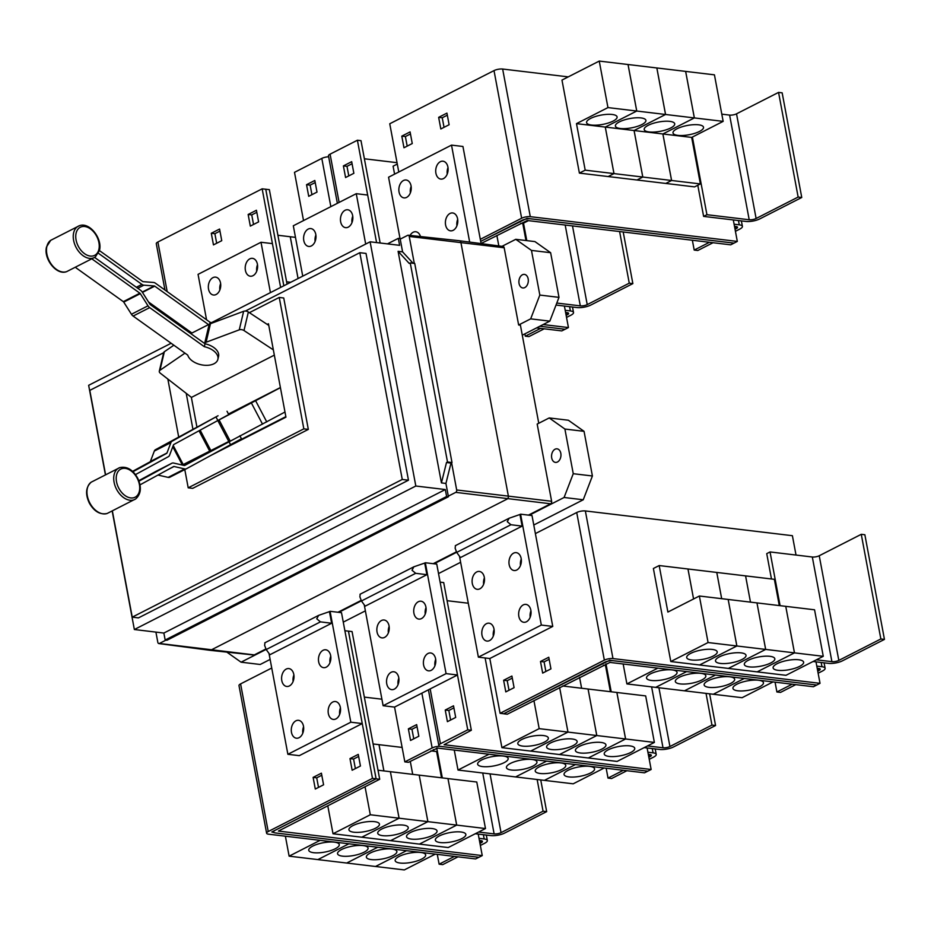 <?xml version="1.0" encoding="UTF-8"?>
<svg xmlns="http://www.w3.org/2000/svg" width="931" height="931" viewBox="0 0 931 931"><rect width="100%" height="100%" fill="white"/><g stroke="black" fill="none" stroke-linecap="round" stroke-linejoin="round"><path stroke-width="1.4" d="M99.431 250.59L142.641 281.488A1.245 0.826 63 0 0 143.118 281.674L153.51 282.454A4.969 3.293 -117 0 1 155.43 283.21L210.092 322.301A15.524 9.159 -166.7 0 1 212.477 322.929M268.78 325.431L248.356 311.99A3.724 2.199 -166.7 0 0 243.631 311.291L210.464 323.685A15.769 9.298 -166.7 0 0 209.184 324.244L208.509 324.593L154.732 286.143A1.245 0.826 63 0 0 154.255 285.957L143.863 285.177A4.969 3.293 -117 0 1 141.954 284.409L98.453 253.302M76.063 267.86L123.311 301.644A1.245 0.826 -117 0 1 123.73 302.098L131.446 314.259A4.969 3.293 63 0 0 133.11 316.063L187.771 355.153A15.524 9.159 13.3 0 0 192.426 361.019A15.524 9.159 13.3 0 0 207.916 365.289A15.524 9.159 13.3 0 0 217.889 359.296A15.524 9.159 13.3 0 0 213.129 350.463A15.524 9.159 13.3 0 0 204.343 346.704L149.682 307.626A4.969 3.293 -117 0 1 148.006 305.81L140.302 293.649A1.245 0.826 63 0 0 139.883 293.195L92.192 259.097M94.671 257.456L140.569 290.274A4.969 3.293 -117 0 1 142.245 292.078L149.949 304.239A1.245 0.826 63 0 0 150.368 304.693L205.029 343.783A15.524 9.159 13.3 0 1 213.827 347.531A15.524 9.159 13.3 0 1 218.576 356.375L217.889 359.296M208.509 324.593L191.262 333.379A15.769 9.298 -166.7 0 0 190.82 333.624M148.518 301.993L191.937 333.03M239.884 435.766L241.455 438.757L186.468 468.735A4.969 3.293 -117 0 1 186.409 468.759A4.969 3.293 -117 0 1 184.71 468.933L174.039 466.501A1.245 0.826 63 0 0 173.597 466.547L139.987 484.865M157.979 475.066L168.139 477.382A4.969 3.293 63 0 0 169.849 477.207A4.969 3.293 63 0 0 169.896 477.184L186.363 468.782M138.987 481.164L171.874 463.254A4.969 3.293 -117 0 1 171.921 463.219A4.969 3.293 -117 0 1 173.631 463.056L184.291 465.488A1.245 0.826 63 0 0 184.734 465.43L284.979 412.026M155.407 471.645A4.969 3.293 63 0 0 155.361 471.668A4.969 3.293 63 0 0 155.302 471.703L138.812 480.687M132.958 471.726L166.672 453.362A1.245 0.826 63 0 0 166.963 453.013L170.897 442.621A4.969 3.293 -117 0 1 172.037 441.247L218.052 415.75L155.465 449.696A4.969 3.293 63 0 0 154.325 451.07L150.391 461.462A1.245 0.826 -117 0 1 150.112 461.799L132.563 471.365M227.024 411.269L228.747 414.563L173.76 444.541A1.245 0.826 63 0 0 173.48 444.89L169.547 455.282A4.969 3.293 -117 0 1 168.406 456.656L135.472 474.601M172.782 446.729L182.371 464.988L228.118 441.794M211.546 450.243L183.791 465.372M209.696 324L210.092 322.301M173.853 345.203L164.356 351.72A3.724 2.199 -166.7 0 0 163.681 352.628L159.306 371.178A3.724 2.199 13.3 0 1 159.981 370.27L184.966 353.14M274.331 355.13L191.449 397.397L160.318 373.203A3.724 2.199 13.3 0 1 159.306 371.178M204.343 346.704L205.029 343.783M204.133 343.143L204.808 342.794A15.769 9.298 13.3 0 1 206.1 342.236L239.267 329.842A3.724 2.199 13.3 0 1 243.992 330.54L273.353 349.87M230.574 444.704L228.851 441.422M280.417 387.657L217.144 420.905M217.866 420.509L216.132 417.216M228.467 414.016L280.406 387.529M191.355 397.339L196.93 427.096M226.605 446.857L285.852 416.657M267.209 324.395L268.465 323.755L285.945 417.158L210.697 455.527M192.938 429.272L186.212 393.336M167.848 379.057L178.694 437.035M183.803 464.29L183.977 465.267M184.792 469.585L188.202 487.821L303.832 428.854L279.242 297.443L249.392 312.665M475.299 833.734L490.812 835.584A9.938 3.026 169.4 0 0 504.637 833.07L546.672 811.634L543.076 811.204L537.14 779.503M546.672 811.634L540.736 779.934M442.318 777.897L436.744 748.093M543.076 811.204L501.041 832.64A4.969 1.513 -10.6 0 1 494.128 833.897L478.615 832.046M374.541 821.654A15.524 4.725 -10.6 0 1 379.441 824.086A15.524 4.725 -10.6 0 1 370.713 830.161A15.524 4.725 -10.6 0 1 353.827 832.221A15.524 4.725 -10.6 0 1 348.927 829.8A15.524 4.725 -10.6 0 1 357.655 823.714A15.524 4.725 -10.6 0 1 374.541 821.654M427.899 821.654L419.194 775.139L427.876 821.654L390.601 840.658L427.899 821.654L456.679 825.099L447.974 778.572L378.009 770.216M427.876 821.654L399.096 818.209L390.392 771.694L399.073 818.209L370.294 814.765L365.045 786.73M403.344 825.099A15.524 4.725 -10.6 0 1 408.244 827.531A15.524 4.725 -10.6 0 1 399.515 833.606A15.524 4.725 -10.6 0 1 382.629 835.666A15.524 4.725 -10.6 0 1 377.73 833.233A15.524 4.725 -10.6 0 1 386.458 827.159A15.524 4.725 -10.6 0 1 403.344 825.099M373.098 743.962L378.987 744.66L383.909 770.915L379.01 744.672L402.122 747.43M432.147 828.543A15.524 4.725 -10.6 0 1 437.046 830.976A15.524 4.725 -10.6 0 1 428.318 837.05A15.524 4.725 -10.6 0 1 411.432 839.11A15.524 4.725 -10.6 0 1 406.533 836.678A15.524 4.725 -10.6 0 1 415.261 830.603A15.524 4.725 -10.6 0 1 432.147 828.543M410.28 761.372L412.712 774.359L410.292 761.36M460.95 831.988A15.524 4.725 -10.6 0 1 465.849 834.42A15.524 4.725 -10.6 0 1 457.121 840.495A15.524 4.725 -10.6 0 1 440.235 842.555A15.524 4.725 -10.6 0 1 435.336 840.123A15.524 4.725 -10.6 0 1 444.064 834.048A15.524 4.725 -10.6 0 1 460.95 831.988M485.482 828.543L476.777 782.017L447.974 778.595L456.702 825.099L485.482 828.543L448.207 847.547L333.019 833.769L370.294 814.765M430.867 750.863L436.592 751.55L441.515 777.804M795.749 684.634L780.504 692.408L776.896 691.977L792.153 684.204M775.069 682.155L776.896 691.977M816.801 666.119L821.968 666.736A9.938 3.026 -10.6 0 1 825.11 668.283A9.938 3.026 -10.6 0 1 822.538 670.972L818.128 673.218M817.744 671.158L818.943 670.541A4.969 1.513 169.4 0 0 820.223 669.203A4.969 1.513 169.4 0 0 818.652 668.423L817.197 668.249M651.432 680.468A15.524 4.725 -10.6 0 1 646.533 678.047A15.524 4.725 -10.6 0 1 655.261 671.961A15.524 4.725 -10.6 0 1 672.147 669.913A15.524 4.725 -10.6 0 1 677.046 672.333A15.524 4.725 -10.6 0 1 668.318 678.42A15.524 4.725 -10.6 0 1 651.432 680.468M623.165 664.001L626.9 683.924L655.68 687.369L686.636 671.588M680.235 683.913A15.524 4.725 -10.6 0 1 675.336 681.492A15.524 4.725 -10.6 0 1 684.064 675.406A15.524 4.725 -10.6 0 1 700.95 673.357A15.524 4.725 -10.6 0 1 705.849 675.778A15.524 4.725 -10.6 0 1 697.121 681.864A15.524 4.725 -10.6 0 1 680.235 683.913M686.647 671.588L655.703 687.369L684.483 690.814L715.439 675.033M709.038 687.357A15.524 4.725 -10.6 0 1 704.139 684.937A15.524 4.725 -10.6 0 1 712.867 678.85A15.524 4.725 -10.6 0 1 729.753 676.802A15.524 4.725 -10.6 0 1 734.652 679.223A15.524 4.725 -10.6 0 1 725.924 685.309A15.524 4.725 -10.6 0 1 709.038 687.357M715.462 675.033L684.506 690.814L713.286 694.258L744.241 678.478M737.841 690.802A15.524 4.725 -10.6 0 1 732.941 688.381A15.524 4.725 -10.6 0 1 741.67 682.295A15.524 4.725 -10.6 0 1 758.556 680.247A15.524 4.725 -10.6 0 1 763.455 682.667A15.524 4.725 -10.6 0 1 754.727 688.754A15.524 4.725 -10.6 0 1 737.841 690.802M744.265 678.478L713.309 694.258L742.088 697.703L773.044 681.923M188.202 487.821L192.694 488.356L308.324 429.4L303.832 428.854M279.242 297.443L283.734 297.99L308.324 429.4M458.017 856.834L442.725 864.631L439.129 864.201L454.421 856.404M437.279 854.355L439.129 864.201M479.023 838.342L484.19 838.959A9.938 3.026 -10.6 0 1 487.332 840.518A9.938 3.026 -10.6 0 1 484.76 843.207L480.349 845.453M479.965 843.381L481.164 842.776A4.969 1.513 169.4 0 0 482.444 841.426A4.969 1.513 169.4 0 0 480.873 840.658L479.418 840.484M313.654 852.703A15.524 4.725 -10.6 0 1 308.755 850.282A15.524 4.725 -10.6 0 1 317.483 844.196A15.524 4.725 -10.6 0 1 334.369 842.148A15.524 4.725 -10.6 0 1 339.268 844.568A15.524 4.725 -10.6 0 1 330.54 850.655A15.524 4.725 -10.6 0 1 313.654 852.703M285.386 836.201L289.122 856.159L317.902 859.592L348.904 843.789L317.925 859.604L346.704 863.037L377.707 847.233M342.457 856.148A15.524 4.725 -10.6 0 1 337.557 853.727A15.524 4.725 -10.6 0 1 346.285 847.641A15.524 4.725 -10.6 0 1 363.171 845.592A15.524 4.725 -10.6 0 1 368.071 848.013A15.524 4.725 -10.6 0 1 359.343 854.099A15.524 4.725 -10.6 0 1 342.457 856.148M371.26 859.592A15.524 4.725 -10.6 0 1 366.36 857.172A15.524 4.725 -10.6 0 1 375.088 851.085A15.524 4.725 -10.6 0 1 391.974 849.025A15.524 4.725 -10.6 0 1 396.874 851.458A15.524 4.725 -10.6 0 1 388.146 857.532A15.524 4.725 -10.6 0 1 371.26 859.592M377.73 847.233L346.728 863.037L375.507 866.482L406.51 850.678M400.062 863.037A15.524 4.725 -10.6 0 1 395.163 860.605A15.524 4.725 -10.6 0 1 403.891 854.53A15.524 4.725 -10.6 0 1 420.777 852.47A15.524 4.725 -10.6 0 1 425.676 854.902A15.524 4.725 -10.6 0 1 416.96 860.977A15.524 4.725 -10.6 0 1 400.062 863.037M406.533 850.678L375.53 866.482L404.31 869.926L435.312 854.123M433.695 751.212L433.392 749.583M399.073 818.209L361.798 837.213L399.096 818.209M333.019 833.769L327.77 805.734M456.679 825.099L419.404 844.103L456.702 825.099M379.708 779.259L278.416 831.069L482.246 855.589L478.941 857.288L275.495 832.954A6.214 1.885 -10.6 0 1 273.528 831.988A6.214 1.885 -10.6 0 1 275.134 830.312L376.112 778.828L379.708 779.259L352.069 631.567L348.473 631.137L376.112 778.828M644.194 747.616L659.707 749.467A9.938 3.026 169.4 0 0 673.52 746.953L715.567 725.517L711.959 725.086L706.035 693.386M715.567 725.517L709.631 693.816M611.213 691.791L605.988 663.873M711.959 725.086L669.924 746.522A4.969 1.513 -10.6 0 1 663.012 747.779L647.51 745.929M543.425 735.548A15.524 4.725 -10.6 0 1 548.336 737.969A15.524 4.725 -10.6 0 1 539.608 744.055A15.524 4.725 -10.6 0 1 522.722 746.103A15.524 4.725 -10.6 0 1 517.811 743.683A15.524 4.725 -10.6 0 1 526.539 737.596A15.524 4.725 -10.6 0 1 543.425 735.548M559.624 687.52L567.968 732.092L539.177 728.647L533.94 700.612M572.228 738.993A15.524 4.725 -10.6 0 1 577.139 741.413A15.524 4.725 -10.6 0 1 568.41 747.5A15.524 4.725 -10.6 0 1 551.524 749.548A15.524 4.725 -10.6 0 1 546.613 747.128A15.524 4.725 -10.6 0 1 555.341 741.041A15.524 4.725 -10.6 0 1 572.228 738.993M654.377 742.426L617.102 761.43L588.322 757.985L625.597 738.981L654.377 742.426L645.672 695.911L616.869 692.478L625.574 738.981L596.794 735.537L588.066 689.021L562.638 685.984M616.892 692.466L625.597 738.981L588.299 757.985L559.519 754.541L596.794 735.537L567.98 732.092L559.636 687.509M601.03 742.438A15.524 4.725 -10.6 0 1 605.941 744.858A15.524 4.725 -10.6 0 1 597.213 750.945A15.524 4.725 -10.6 0 1 580.327 752.993A15.524 4.725 -10.6 0 1 575.416 750.572A15.524 4.725 -10.6 0 1 584.144 744.486A15.524 4.725 -10.6 0 1 601.03 742.438M616.869 692.466L588.066 689.033M539.177 728.647L501.914 747.651L530.693 751.096L567.968 732.092L530.705 751.084L559.496 754.541L596.771 735.537L588.078 689.021M579.559 677.349L581.596 688.242M629.833 745.882A15.524 4.725 -10.6 0 1 634.744 748.303A15.524 4.725 -10.6 0 1 626.016 754.389A15.524 4.725 -10.6 0 1 609.13 756.438A15.524 4.725 -10.6 0 1 604.219 754.017A15.524 4.725 -10.6 0 1 612.947 747.93A15.524 4.725 -10.6 0 1 629.833 745.882M603.404 665.188L605.487 665.444L610.399 691.686M581.619 688.253L579.582 677.337M626.9 770.728L611.609 778.525L608.013 778.095L623.305 770.298M606.174 768.25L608.013 778.095M647.906 752.236L653.073 752.853A9.938 3.026 -10.6 0 1 656.215 754.401A9.938 3.026 -10.6 0 1 653.643 757.089L649.244 759.335M648.849 757.264L650.047 756.659A4.969 1.513 169.4 0 0 651.339 755.309A4.969 1.513 169.4 0 0 649.768 754.541L648.313 754.366M482.549 766.585A15.524 4.725 -10.6 0 1 477.638 764.165A15.524 4.725 -10.6 0 1 486.366 758.078A15.524 4.725 -10.6 0 1 503.252 756.03A15.524 4.725 -10.6 0 1 508.163 758.451A15.524 4.725 -10.6 0 1 499.435 764.537A15.524 4.725 -10.6 0 1 482.549 766.585M454.27 750.083L458.005 770.042L515.588 776.931L573.205 783.809L604.196 768.005M511.352 770.03A15.524 4.725 -10.6 0 1 506.441 767.61A15.524 4.725 -10.6 0 1 515.169 761.523A15.524 4.725 -10.6 0 1 532.055 759.475A15.524 4.725 -10.6 0 1 536.966 761.895A15.524 4.725 -10.6 0 1 528.238 767.982A15.524 4.725 -10.6 0 1 511.352 770.03M540.155 773.475A15.524 4.725 -10.6 0 1 535.244 771.054A15.524 4.725 -10.6 0 1 543.972 764.968A15.524 4.725 -10.6 0 1 560.858 762.92A15.524 4.725 -10.6 0 1 565.769 765.34A15.524 4.725 -10.6 0 1 557.041 771.427A15.524 4.725 -10.6 0 1 540.155 773.475M546.59 761.116L515.588 776.931L546.613 761.127M568.957 776.92A15.524 4.725 -10.6 0 1 564.046 774.499A15.524 4.725 -10.6 0 1 572.774 768.412A15.524 4.725 -10.6 0 1 589.66 766.364A15.524 4.725 -10.6 0 1 594.572 768.785A15.524 4.725 -10.6 0 1 585.843 774.871A15.524 4.725 -10.6 0 1 568.957 776.92M544.414 780.364L575.416 764.572L544.402 780.364M626.9 683.924L657.845 668.144M503.659 713.786L609.665 660.265L816.708 685.03L613.273 660.731A6.214 1.885 169.4 0 0 604.638 662.302L503.659 713.786L507.267 714.217L609.956 662.418L813.403 686.741L820.025 683.331L815.998 661.848L828.59 663.361A9.938 3.026 169.4 0 0 842.415 660.835L884.45 639.399L864.864 534.743L861.268 534.313L819.233 555.749A4.969 1.513 -10.6 0 1 812.321 557.006L770.042 551.943L766.737 553.642L771.473 578.977M884.45 639.399L880.854 638.969L861.268 534.313M780.097 605.674L770.042 551.943M880.854 638.969L838.819 660.405A4.969 1.513 -10.6 0 1 831.907 661.662L816.394 659.811M712.32 649.431A15.524 4.725 -10.6 0 1 717.219 651.851A15.524 4.725 -10.6 0 1 708.491 657.938A15.524 4.725 -10.6 0 1 691.605 659.986A15.524 4.725 -10.6 0 1 686.706 657.565A15.524 4.725 -10.6 0 1 695.422 651.479A15.524 4.725 -10.6 0 1 712.32 649.431M794.48 652.864L785.752 606.36L794.457 652.864L757.182 671.868L794.48 652.864L823.26 656.308L814.555 609.793L699.367 596.015L667.888 612.063L659.183 565.548L687.962 568.992L693.572 598.97L687.986 568.992L716.765 572.437L721.676 598.691L716.789 572.437L745.568 575.882L750.479 602.136L745.591 575.882L774.371 579.326L779.294 605.581M794.457 652.864L765.678 649.419L756.973 602.904L765.654 649.419L736.875 645.986L728.17 599.459L736.852 645.974L708.072 642.541L699.367 596.015M741.123 652.875A15.524 4.725 -10.6 0 1 746.022 655.296A15.524 4.725 -10.6 0 1 737.294 661.382A15.524 4.725 -10.6 0 1 720.408 663.431A15.524 4.725 -10.6 0 1 715.508 661.01A15.524 4.725 -10.6 0 1 724.237 654.924A15.524 4.725 -10.6 0 1 741.123 652.875M769.925 656.32A15.524 4.725 -10.6 0 1 774.825 658.741A15.524 4.725 -10.6 0 1 766.097 664.827A15.524 4.725 -10.6 0 1 749.211 666.875A15.524 4.725 -10.6 0 1 744.311 664.455A15.524 4.725 -10.6 0 1 753.039 658.368A15.524 4.725 -10.6 0 1 769.925 656.32M798.728 659.765A15.524 4.725 -10.6 0 1 803.628 662.185A15.524 4.725 -10.6 0 1 794.899 668.272A15.524 4.725 -10.6 0 1 778.013 670.32A15.524 4.725 -10.6 0 1 773.114 667.899A15.524 4.725 -10.6 0 1 781.842 661.813A15.524 4.725 -10.6 0 1 798.728 659.765M163.658 352.709L89.795 390.38L105.401 473.739M112.465 511.468L132.237 617.148L402.262 479.465L359.82 252.697L245.365 311.059M289.122 856.159L320.113 840.344M364.335 697.11L381.908 699.204M478.22 834.083L482.246 855.589M344.877 630.741L348.473 631.137M501.914 747.651L485.121 657.961M458.005 770.042L489.008 754.238M453.513 705.814L455.69 717.44L447.415 721.665L445.239 710.039L453.513 705.814M453.909 707.886L448.835 710.469L445.239 710.039M448.835 710.469L450.616 720.035M416.657 724.609L418.834 736.235L410.548 740.459L408.372 728.833L416.657 724.609M417.041 726.68L411.968 729.264L408.372 728.833M411.968 729.264L413.76 738.83M815.998 661.848L813.077 661.499M736.852 645.974L699.577 664.978L670.797 661.545L708.072 642.541M659.183 565.548L653.387 568.504L670.797 661.545M765.654 649.419L728.379 668.423L699.6 664.99L736.875 645.986M823.26 656.308L785.985 675.312L728.403 668.435L765.678 649.419M509.013 690.255L507.22 680.689L512.294 678.105M545.88 671.46L544.088 661.906L549.162 659.311M355.363 768.599L353.582 759.033L358.644 756.449M318.507 787.393L316.715 777.827L321.789 775.244M132.237 617.148L138.44 617.893L408.465 480.21L402.262 479.465M359.82 252.697L366.023 253.43L408.465 480.21M494.082 629.612A9.007 6.156 -83.2 0 0 493.314 636.013M530.938 610.817A9.007 6.156 -83.2 0 0 530.181 617.218M484.399 577.86A9.007 6.156 -83.2 0 0 483.631 584.261M521.255 559.066A9.007 6.156 -83.2 0 0 520.499 565.466M455.445 545.659L455.143 548.254L456.702 552.397L460.438 557.576L522.128 526.12L510.944 524.735L507.267 521.674L509.117 518.241L519.952 514.494L522.128 526.12M398.829 678.187A9.007 6.156 -83.2 0 0 398.061 684.588M435.685 659.392A9.007 6.156 -83.2 0 0 434.928 665.793M389.146 626.435A9.007 6.156 -83.2 0 0 388.378 632.836M426.002 607.64A9.007 6.156 -83.2 0 0 425.234 614.041M360.192 594.234L359.89 596.818L361.449 600.972L365.185 606.151L426.875 574.695L415.692 573.31L412.014 570.238L413.864 566.804L424.699 563.069L426.875 574.695M303.576 726.75A9.007 6.156 -83.2 0 0 302.808 733.151M340.432 707.956A9.007 6.156 -83.2 0 0 339.675 714.356M293.893 674.998A9.007 6.156 -83.2 0 0 293.125 681.399M330.749 656.204A9.007 6.156 -83.2 0 0 329.981 662.604M264.939 642.797L264.625 645.392L266.196 649.535L269.932 654.714L331.622 623.258L320.439 621.873L316.761 618.812L318.611 615.379L329.446 611.632L331.622 623.258M478.883 857.276L475.613 858.941L268.582 834.188A6.214 1.885 -10.6 0 1 266.615 833.222A6.214 1.885 -10.6 0 1 268.221 831.534L372.481 778.374L376.077 778.805L271.817 831.965L274.878 832.849M348.45 631.171L376.077 778.805M647.825 771.171L440.782 746.418A6.214 1.885 -10.6 0 1 438.827 745.44A6.214 1.885 -10.6 0 1 440.433 743.764L467.746 729.834L471.342 730.265L444.099 744.719L651.141 769.483L644.508 772.823L437.465 748.07L408.43 762.314L404.834 761.884L394.558 707.095L430.169 688.928L440.433 743.764M447.089 600.693L468.293 603.23M647.115 747.965L651.141 769.483M440.13 582.143L443.703 582.573L471.342 730.265M440.316 746.336A6.214 1.885 169.4 0 0 432.147 747.954L404.834 761.884M364.254 604.859L383.13 705.721L446.077 673.625L457.505 674.998L430.169 688.928M457.482 675.01L467.746 729.834M796.017 555.051L792.397 535.697L585.355 510.944A6.214 1.885 169.4 0 0 576.72 512.515L535.383 533.591L552.758 626.423L489.811 658.52L500.087 713.309L503.683 713.74M820.025 683.331L612.982 658.578A6.214 1.885 169.4 0 0 604.347 660.149L500.087 713.309M511.91 676.046L514.087 687.672L505.801 691.896L503.624 680.27L511.91 676.046M507.22 680.689L503.624 680.27M548.766 657.251L550.943 668.877L542.668 673.101L540.492 661.476L548.766 657.251M544.088 661.906L540.492 661.476M358.26 754.389L360.437 766.015L352.151 770.24L349.975 758.614L358.26 754.389M353.582 759.033L349.975 758.614M321.404 773.184L323.581 784.81L315.295 789.034L313.119 777.397L321.404 773.184M316.715 777.827L313.119 777.397M266.615 833.222L238.988 685.588A6.214 1.885 -10.6 0 1 240.594 683.901L271.736 668.027M286.608 281.779L290.728 282.279M277.904 235.264L290.251 236.742L298.071 278.532L290.274 236.742L295.476 237.37M713.041 242.723L697.796 250.497L694.2 250.067L709.445 242.293M692.361 240.245L694.2 250.067M734.093 224.208L739.261 224.825A9.938 3.026 -10.6 0 1 742.403 226.373A9.938 3.026 -10.6 0 1 739.831 229.061L735.432 231.307M735.036 229.235L736.235 228.63A4.969 1.513 169.4 0 0 737.527 227.292A4.969 1.513 169.4 0 0 735.956 226.512L734.501 226.338M446.496 462.521L447.508 462.009L410.245 262.914L409.233 263.438L398.096 251.323L441.434 482.898L446.496 462.521L450.988 463.068L445.926 483.445L441.434 482.898M112.279 511.538L134.355 629.519L415.82 486.017L370.107 241.804L399.608 245.33L398.305 238.348L387.471 243.875M370.107 241.804L211.535 322.65M191.623 332.809L190.494 333.379M171.129 343.26L88.654 385.306L105.226 473.832M134.355 629.519L163.856 633.057L445.309 489.543L415.82 486.017M163.856 633.057L165.171 640.028L446.624 496.514L445.309 489.543M445.926 483.445L448.416 496.735L446.624 496.514M165.171 640.028L166.963 640.249L448.416 496.735M481.99 635.198A9.007 6.156 96.8 0 1 489.054 623.188A9.007 6.156 96.8 0 1 494 629.065A9.007 6.156 96.8 0 1 486.925 641.075A9.007 6.156 96.8 0 1 481.99 635.198M518.846 616.403A9.007 6.156 96.8 0 1 525.922 604.394A9.007 6.156 96.8 0 1 530.856 610.27A9.007 6.156 96.8 0 1 523.781 622.28A9.007 6.156 96.8 0 1 518.846 616.403M472.296 583.446A9.007 6.156 96.8 0 1 479.372 571.436A9.007 6.156 96.8 0 1 484.306 577.313A9.007 6.156 96.8 0 1 477.242 589.323A9.007 6.156 96.8 0 1 472.296 583.446M509.164 564.652A9.007 6.156 96.8 0 1 516.228 552.642A9.007 6.156 96.8 0 1 521.174 558.53A9.007 6.156 96.8 0 1 514.098 570.528A9.007 6.156 96.8 0 1 509.164 564.652M386.737 683.761A9.007 6.156 96.8 0 1 393.801 671.763A9.007 6.156 96.8 0 1 398.747 677.64A9.007 6.156 96.8 0 1 391.672 689.638A9.007 6.156 96.8 0 1 386.737 683.761M423.593 664.967A9.007 6.156 96.8 0 1 430.669 652.968A9.007 6.156 96.8 0 1 435.603 658.845A9.007 6.156 96.8 0 1 428.528 670.844A9.007 6.156 96.8 0 1 423.593 664.967M377.043 632.009A9.007 6.156 96.8 0 1 384.119 620.011A9.007 6.156 96.8 0 1 389.053 625.888A9.007 6.156 96.8 0 1 381.978 637.886A9.007 6.156 96.8 0 1 377.043 632.009M413.911 613.215A9.007 6.156 96.8 0 1 420.975 601.217A9.007 6.156 96.8 0 1 425.921 607.093A9.007 6.156 96.8 0 1 418.845 619.092A9.007 6.156 96.8 0 1 413.911 613.215M291.473 732.325A9.007 6.156 96.8 0 1 298.548 720.326A9.007 6.156 96.8 0 1 303.483 726.203A9.007 6.156 96.8 0 1 296.419 738.213A9.007 6.156 96.8 0 1 291.473 732.325M328.34 713.542A9.007 6.156 96.8 0 1 335.416 701.532A9.007 6.156 96.8 0 1 340.35 707.409A9.007 6.156 96.8 0 1 333.275 719.419A9.007 6.156 96.8 0 1 328.34 713.542M281.79 680.584A9.007 6.156 96.8 0 1 288.866 668.574A9.007 6.156 96.8 0 1 293.8 674.451A9.007 6.156 96.8 0 1 286.725 686.461A9.007 6.156 96.8 0 1 281.79 680.584M318.658 661.79A9.007 6.156 96.8 0 1 325.722 649.78A9.007 6.156 96.8 0 1 330.668 655.657A9.007 6.156 96.8 0 1 323.592 667.667A9.007 6.156 96.8 0 1 318.658 661.79M269.001 653.422L287.877 754.296L350.824 722.2L362.252 723.562L372.481 778.374M383.13 705.721L394.558 707.095M459.507 556.284L478.383 657.158L489.811 658.52M478.383 657.158L541.33 625.062L552.758 626.423M287.877 754.296L299.293 755.658L362.229 723.573M265.696 189.249L269.362 189.645L287.051 284.153M481.094 243.48L527.26 220.507L730.695 244.83L737.317 241.42L733.302 219.937L745.894 221.438A9.938 3.026 169.4 0 0 759.708 218.925L801.754 197.488L782.156 92.832L778.56 92.402L736.526 113.826A4.969 1.513 -10.6 0 1 729.613 115.095L721.804 114.152M801.754 197.488L798.146 197.058L778.56 92.402M798.146 197.058L756.112 218.494A4.969 1.513 -10.6 0 1 749.199 219.751L706.932 214.7L692.396 137.043M591.499 125.045A15.524 4.725 -10.6 0 1 586.588 122.613A15.524 4.725 -10.6 0 1 595.316 116.538A15.524 4.725 -10.6 0 1 612.202 114.478A15.524 4.725 -10.6 0 1 617.102 116.91A15.524 4.725 -10.6 0 1 608.385 122.985A15.524 4.725 -10.6 0 1 591.499 125.045M607.955 107.589L636.734 111.033L605.266 127.082L613.971 173.597L585.192 170.152L576.487 123.637L607.955 107.589L599.25 61.074L628.029 64.518L636.734 111.033L665.537 114.478L634.069 130.526L642.774 177.041L613.995 173.597L605.29 127.082L636.757 111.033L628.053 64.518L656.832 67.963L665.537 114.478L694.34 117.923L662.872 133.971L671.577 180.486L642.797 177.041L634.092 130.526L665.56 114.478L656.855 67.963L685.635 71.396L694.34 117.923L723.154 121.367L691.675 137.416L700.38 183.931L671.6 180.486L662.895 133.971L694.363 117.923L685.658 71.408L714.438 74.841L723.154 121.367M576.487 123.637L691.675 137.416M620.302 128.49A15.524 4.725 -10.6 0 1 615.391 126.057A15.524 4.725 -10.6 0 1 624.119 119.983A15.524 4.725 -10.6 0 1 641.005 117.923A15.524 4.725 -10.6 0 1 645.916 120.355A15.524 4.725 -10.6 0 1 637.188 126.43A15.524 4.725 -10.6 0 1 620.302 128.49M649.105 131.934A15.524 4.725 -10.6 0 1 644.194 129.502A15.524 4.725 -10.6 0 1 652.922 123.427A15.524 4.725 -10.6 0 1 669.808 121.367A15.524 4.725 -10.6 0 1 674.719 123.8A15.524 4.725 -10.6 0 1 665.991 129.875A15.524 4.725 -10.6 0 1 649.105 131.934M677.908 135.379A15.524 4.725 -10.6 0 1 672.997 132.947A15.524 4.725 -10.6 0 1 681.725 126.872A15.524 4.725 -10.6 0 1 698.611 124.812A15.524 4.725 -10.6 0 1 703.522 127.244A15.524 4.725 -10.6 0 1 694.794 133.319A15.524 4.725 -10.6 0 1 677.908 135.379M447.508 462.009L452 462.544L450.988 463.068M410.245 262.914L414.737 263.461L452 462.544M398.305 238.348L400.109 238.569L402.588 251.859L413.073 263.252M402.588 251.859L398.096 251.323M451.593 462.765L456.679 489.974A1.862 1.28 96.8 0 1 455.759 492.359L448.311 496.153M165.962 640.121L159.399 643.472A1.862 1.28 96.8 0 1 158.84 643.565A1.862 1.28 96.8 0 1 157.828 642.355L155.908 632.102M158.84 643.565L210.01 650.315A2.479 1.699 -83.2 0 0 210.034 650.315A2.479 1.699 -83.2 0 0 210.755 650.175L507.116 499.063A2.479 1.699 -83.2 0 0 508.338 495.886L460.892 242.374A2.479 1.699 -83.2 0 0 459.542 240.757A2.479 1.699 -83.2 0 0 459.518 240.745L408.209 235.229A1.862 1.28 96.8 0 1 409.233 236.451L414.283 263.403M541.33 625.062L520.58 514.18L519.952 514.494M446.077 673.625L425.327 562.743L424.699 563.069M350.824 722.2L330.074 611.306L329.446 611.632M330.074 611.306L341.502 612.679L362.252 723.562M425.327 562.743L436.755 564.105L457.505 674.998M520.58 514.18L532.008 515.541L535.383 533.591M265.766 189.214L283.839 285.782M257.491 264.765A9.007 6.156 -83.2 0 0 256.735 271.165M220.635 283.559A9.007 6.156 -83.2 0 0 219.867 289.96M216.679 243.259L214.886 233.693L219.96 231.109M253.535 224.464L251.742 214.898L256.816 212.315M444.04 127.326L442.248 117.772L447.322 115.176M407.184 146.12L405.392 136.554L410.466 133.971M706.932 214.7L703.615 216.388L697.796 185.246M733.302 219.937L703.615 216.388M599.25 61.074L561.975 80.078L579.396 173.108L585.192 170.152M700.38 183.931L694.584 186.887L665.805 183.442L671.6 180.486L665.781 183.442L637.002 179.997L642.797 177.041L636.979 179.997L608.199 176.553L613.995 173.597L608.176 176.553L579.396 173.108M734.012 243.142L530.565 218.82A6.214 1.885 169.4 0 0 521.93 220.391L480.699 241.408M447.997 167.627A9.007 6.156 -83.2 0 0 447.241 174.027M411.141 186.421A9.007 6.156 -83.2 0 0 410.373 192.822M457.691 219.379A9.007 6.156 -83.2 0 0 456.923 225.779M400.214 239.139L407.662 235.345A1.862 1.28 96.8 0 1 408.209 235.229M551.699 457.936A6.831 4.678 96.8 0 1 557.075 448.835A6.831 4.678 96.8 0 1 560.811 453.292A6.831 4.678 96.8 0 1 555.446 462.393A6.831 4.678 96.8 0 1 551.699 457.936M210.034 650.315L253.744 655.005A1.955 1.338 -83.2 0 0 254.303 654.9L265.859 649M337.941 612.249L361.112 600.437M433.194 563.686L456.376 551.862M528.447 515.111L550.663 503.787A1.955 1.338 -83.2 0 0 551.629 501.285L537.175 424.07L549.209 417.938L564.896 429.04L573.252 473.704L564.093 497.48L529.308 515.215M533.777 525.003L583.248 499.772L592.407 475.985L573.252 473.704M592.407 475.985L584.051 431.332L564.896 429.04M583.248 499.772L564.093 497.48M266.115 649.419L241.059 662.185L226.838 652.119M270.118 659.427L260.214 664.478L241.059 662.185M343.271 622.129L365.371 610.864M438.524 573.566L460.636 562.289M456.621 552.281L434.055 563.79M361.368 600.844L338.803 612.354M584.051 431.332L568.364 420.23L549.209 417.938M164.962 290.03L156.28 243.666A6.214 1.885 -10.6 0 1 157.898 241.99L262.158 188.83L265.754 189.261L283.815 285.794M257.41 264.218A9.007 6.156 96.8 0 1 250.334 276.216A9.007 6.156 96.8 0 1 245.4 270.339A9.007 6.156 96.8 0 1 252.476 258.341A9.007 6.156 96.8 0 1 257.41 264.218M220.542 283.012A9.007 6.156 96.8 0 1 213.478 295.011A9.007 6.156 96.8 0 1 208.532 289.134A9.007 6.156 96.8 0 1 215.608 277.135A9.007 6.156 96.8 0 1 220.542 283.012M219.576 229.049L221.753 240.675L213.467 244.9L211.29 233.262L219.576 229.049M214.886 233.693L211.29 233.262M256.432 210.255L258.609 221.881L250.323 226.105L248.146 214.479L256.432 210.255M251.742 214.898L248.146 214.479M446.938 113.117L449.114 124.742L440.829 128.967L438.652 117.341L446.938 113.117M442.248 117.772L438.652 117.341M410.082 131.911L412.258 143.537L403.973 147.761L401.796 136.135L410.082 131.911M405.392 136.554L401.796 136.135M568.259 76.877L502.647 69.034A6.214 1.885 169.4 0 0 494.012 70.605L389.752 123.765L398.782 172.002M737.317 241.42L530.286 216.667A6.214 1.885 169.4 0 0 521.639 218.238L480.315 239.314L481.106 243.596M734.012 243.107L526.969 218.354L480.699 241.385M447.916 167.08A9.007 6.156 96.8 0 1 440.84 179.089A9.007 6.156 96.8 0 1 435.906 173.201A9.007 6.156 96.8 0 1 442.981 161.203A9.007 6.156 96.8 0 1 447.916 167.08M411.06 185.874A9.007 6.156 96.8 0 1 403.984 197.884A9.007 6.156 96.8 0 1 399.05 191.995A9.007 6.156 96.8 0 1 406.114 179.997A9.007 6.156 96.8 0 1 411.06 185.874M457.598 218.832A9.007 6.156 96.8 0 1 450.523 230.83A9.007 6.156 96.8 0 1 445.588 224.953A9.007 6.156 96.8 0 1 452.664 212.955A9.007 6.156 96.8 0 1 457.598 218.832M410.059 235.438A9.007 6.156 96.8 0 1 415.808 231.749A9.007 6.156 96.8 0 1 420.486 236.555M538.77 423.256L520.417 325.21L518.637 324.989L504.183 247.774A1.955 1.338 -83.2 0 0 503.124 246.494L459.542 240.757M352.744 216.201A9.007 6.156 -83.2 0 0 351.988 222.59M315.888 234.996A9.007 6.156 -83.2 0 0 315.12 241.385M544.204 328.806L528.913 336.603L525.317 336.184L540.608 328.375M524.875 333.868L525.317 336.184M565.21 310.314L570.377 310.931A9.938 3.026 -10.6 0 1 573.519 312.49A9.938 3.026 -10.6 0 1 570.947 315.178L566.537 317.424M566.153 315.353L567.351 314.748A4.969 1.513 169.4 0 0 568.632 313.398A4.969 1.513 169.4 0 0 567.06 312.63L565.606 312.455M262.158 188.83L280.627 287.423M270.432 292.625L261.006 242.258L198.059 274.354L206.554 319.775M261.006 242.258L272.434 243.619M469.666 242.083L451.512 145.12L462.94 146.481L480.315 239.314M451.512 145.12L388.564 177.216L400.039 238.557M528.168 278.846A6.831 4.678 96.8 0 1 522.803 287.958A6.831 4.678 96.8 0 1 519.056 283.501A6.831 4.678 96.8 0 1 524.421 274.389A6.831 4.678 96.8 0 1 528.168 278.846M522.291 335.183L549.825 321.148L558.984 297.361L550.628 252.708L531.473 250.416L539.829 295.069L530.67 318.856L518.637 324.989M558.984 297.361L539.829 295.069M549.825 321.148L530.67 318.856M352.663 215.655A9.007 6.156 96.8 0 1 345.587 227.653A9.007 6.156 96.8 0 1 340.653 221.776A9.007 6.156 96.8 0 1 347.729 209.778A9.007 6.156 96.8 0 1 352.663 215.655M315.795 234.449A9.007 6.156 96.8 0 1 308.731 246.447A9.007 6.156 96.8 0 1 303.785 240.57A9.007 6.156 96.8 0 1 310.861 228.572A9.007 6.156 96.8 0 1 315.795 234.449M314.829 180.474L317.005 192.1L308.72 196.325L306.543 184.699L314.829 180.474M315.213 182.546L310.139 185.129L306.543 184.699M310.139 185.129L311.932 194.695M556.028 305.054L576.999 307.556A9.938 3.026 169.4 0 0 590.824 305.042L632.859 283.606L629.263 283.175L619.604 231.551M632.859 283.606L623.2 231.97M526.783 240.629L523.513 223.161M629.263 283.175L587.228 304.612A4.969 1.513 -10.6 0 1 580.316 305.868L556.796 303.052M496.851 235.438L498.818 245.924L496.875 235.427M520.708 223.277L522.78 223.521L525.968 240.524M528.436 220.647L522.78 223.521M550.628 252.708L534.941 241.595L515.774 239.314L531.473 250.416M501.984 246.343L515.774 239.314M365.685 244.05L356.259 193.683L293.312 225.779L302.738 276.146M328.655 156.78A6.214 1.885 169.4 0 0 321.812 158.41L294.499 172.34L303.529 220.577M397.293 164.054L393.091 166.195L394.581 174.144M536.57 327.898L561.8 330.912L565.07 329.248M356.259 193.683L367.687 195.056L376.578 242.572M364.393 158.782L397.037 162.681M543.157 324.547L568.434 327.561L565.129 329.26L539.84 326.234M564.407 306.055L568.434 327.561M337.371 203.319L328.48 155.838A6.214 1.885 -10.6 0 1 330.086 154.162L357.399 140.232L367.664 195.044M353.861 173.306L345.576 177.53L343.399 165.904L351.685 161.68L353.861 173.306M357.399 140.232L360.995 140.662L380.151 243.003M352.069 163.751L346.995 166.335L348.788 175.901M346.995 166.335L343.399 165.904M76.109 233.146A15.78 10.462 -117 0 1 90.423 228.886A15.78 10.462 -117 0 1 98.884 249.427A15.78 10.462 -117 0 1 84.581 253.698A15.78 10.462 -117 0 1 76.109 233.146M118.772 488.158A15.78 10.462 -117 0 1 120.623 469.177A15.78 10.462 -117 0 1 137.148 478.138A15.78 10.462 -117 0 1 135.298 497.119A15.78 10.462 -117 0 1 118.772 488.158M50.728 240.314A17.631 11.696 63 0 0 46.899 246.401A17.631 11.696 63 0 0 51.915 265.044A17.631 11.696 63 0 0 66.683 271.619L95.276 257.037A17.631 11.696 -117 0 1 79.635 252.569A17.631 11.696 -117 0 1 73.654 232.762A17.631 11.696 -117 0 1 79.321 225.744L50.728 240.314L46.55 246.866C43.257 258.562 56.477 275.762 66.683 271.619M135.74 498.9A17.631 11.696 -117 0 1 116.573 489.31A17.631 11.696 -117 0 1 119.785 467.606L91.191 482.177A17.631 11.696 63 0 0 89.818 502.949A17.631 11.696 63 0 0 107.146 513.481L135.74 498.9C141.175 493.919 141.78 486.925 137.555 477.906C132.714 469.561 126.791 466.128 119.785 467.606M136.368 287.26L141.954 284.409M137.776 288.273L143.863 285.177M142.245 292.078L154.255 285.957M142.455 292.404L154.732 286.143M149.682 307.626L133.11 316.063M148.006 305.81L131.446 314.259M140.302 293.649L123.73 302.098M139.883 293.195L123.311 301.644M184.71 468.933L168.139 477.382M174.039 466.501L168.627 469.259M171.874 463.254L155.302 471.703M155.465 449.696L172.037 441.247M154.325 451.07L170.897 442.621M150.391 461.462L166.963 453.013M150.112 461.799L166.672 453.362M159.981 370.27L164.356 351.72M204.808 342.794L209.184 324.244M206.1 342.236L210.464 323.685M239.267 329.842L243.631 311.291M243.992 330.54L248.356 311.99M262.519 424.152L251.545 403.263M266.755 421.918L255.781 401.028M230.062 440.805L219.088 419.916M228.793 441.457L217.819 420.568M210.871 450.592L200.153 430.169M209.719 451.174L199.013 430.785M183.232 464.581L173.236 445.542M494.128 833.897L482.735 772.998M501.041 832.64L490.043 773.87M818.535 668.411L818.943 670.541M480.757 840.635L481.164 842.776M483.387 834.7L484.19 838.959M663.012 747.779L651.619 686.88M669.924 746.522L658.927 687.753M649.652 754.529L650.047 756.659M652.282 748.582L653.073 752.853M821.165 662.465L821.968 666.736M831.907 661.662L812.321 557.006M838.819 660.405L819.233 555.749M456.702 552.397L510.944 524.735M361.449 600.972L415.692 573.31M266.196 649.535L320.439 621.873M432.147 747.954L421.883 693.153M612.982 658.578L585.355 510.944M604.347 660.149L576.72 512.515M240.594 683.901L268.221 831.534M735.839 226.501L736.235 228.63M749.199 219.751L729.613 115.095M756.112 218.494L736.526 113.826M738.469 220.554L739.261 224.825M254.303 654.9L159.399 643.472M550.663 503.787L455.759 492.359M551.629 501.285L456.679 489.974M157.898 241.99L167.184 291.612M172.305 318.996L172.607 320.59M521.639 218.238L494.012 70.605M530.286 216.667L502.647 69.034M504.183 247.774L409.233 236.451M566.944 312.607L567.351 314.748M580.316 305.868L565.187 225.034M587.228 304.612L572.495 225.919M569.574 306.671L570.377 310.931M330.842 206.647L321.812 158.41M330.086 154.162L339.117 202.423M95.276 257.037L99.454 250.497C102.759 238.79 89.539 221.601 79.321 225.744M91.191 482.177C85.757 487.169 85.152 494.163 89.376 503.171C94.217 511.526 100.141 514.959 107.146 513.481M186.409 468.759L169.849 477.207M171.921 463.219L155.361 471.668M486.308 835.049L487.332 840.518M655.191 748.931L656.215 754.401M824.086 662.814L825.11 668.283M273.377 831.174L273.528 831.988M455.294 545.694L509.117 518.241M360.041 594.257L413.864 566.804M264.788 642.832L318.611 615.379M428.411 689.824L438.827 745.44M741.379 220.903L742.403 226.373M170.082 317.413L170.385 319.007M572.495 307.021L573.519 312.49"/></g></svg>
